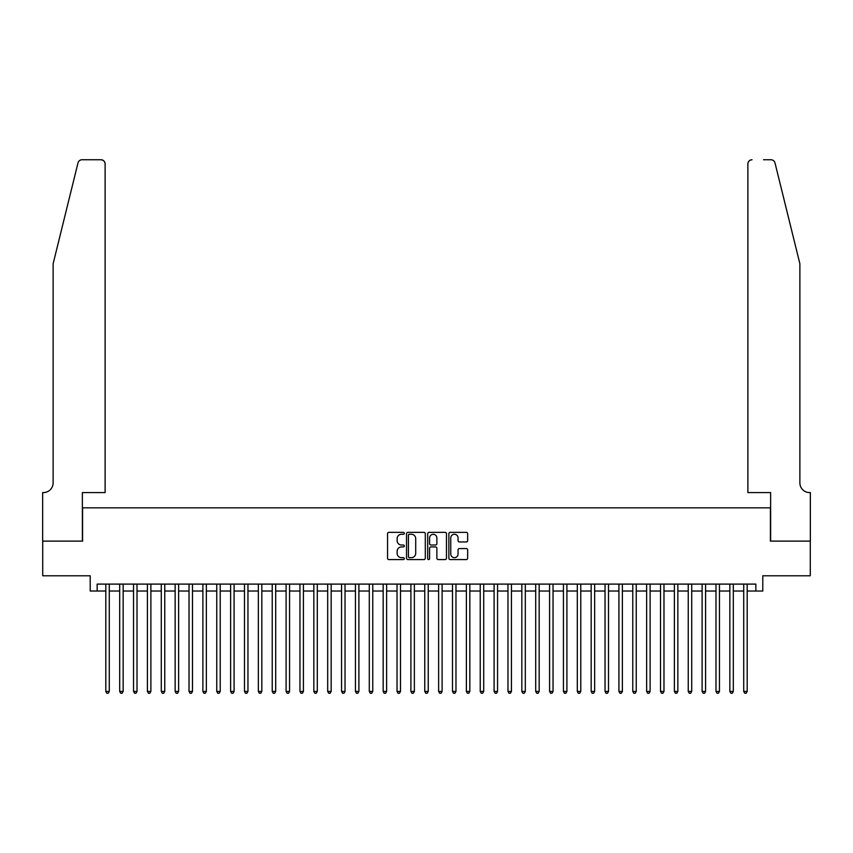 <?xml version="1.0" encoding="UTF-8"?>
<svg xmlns="http://www.w3.org/2000/svg" width="853" height="853" viewBox="0 0 853 853"><rect width="100%" height="100%" fill="white"/><g stroke="black" fill="none" stroke-linecap="round" stroke-linejoin="round"><path stroke-width="1.28" d="M404.311 533.306A0.949 0.949 0 0 0 403.362 532.357L388.893 532.357A1.365 1.365 0 0 0 387.539 533.722L387.539 558.214A1.365 1.365 0 0 0 388.893 559.579L403.362 559.579A0.949 0.949 0 0 0 404.311 558.63A0.949 0.949 0 0 0 403.362 557.67L401.486 557.67A4.361 4.361 0 0 1 397.135 553.32L397.135 551.273A4.361 4.361 0 0 1 401.486 546.922L403.362 546.922A0.949 0.949 0 0 0 404.311 545.963A0.949 0.949 0 0 0 403.362 545.014L401.486 545.014A4.361 4.361 0 0 1 397.135 540.663L397.135 538.616A4.361 4.361 0 0 1 401.486 534.266L403.362 534.266A0.949 0.949 0 0 0 404.311 533.306M466.282 541.954A1.365 1.365 0 0 0 467.647 540.589L467.647 533.722A1.365 1.365 0 0 0 466.282 532.357L450.213 532.357A1.365 1.365 0 0 0 448.859 533.722L448.859 558.214A1.365 1.365 0 0 0 450.213 559.579L466.282 559.579A1.365 1.365 0 0 0 467.647 558.214L467.647 549.918A1.365 1.365 0 0 0 466.282 548.554L459.404 548.554A1.365 1.365 0 0 0 458.05 549.918L458.05 554.034A3.636 3.636 0 0 1 454.404 557.67A3.636 3.636 0 0 1 450.768 554.034L450.768 537.902A3.636 3.636 0 0 1 454.404 534.266A3.636 3.636 0 0 1 458.05 537.902L458.05 540.589A1.365 1.365 0 0 0 459.404 541.954L466.282 541.954M97.146 591.033L97.146 584.102L755.854 584.102L755.854 591.033L762.785 591.033L762.785 575.786L810.275 575.786L810.275 541.111L770.408 541.111L770.408 507.834L82.592 507.834L82.592 541.111L42.725 541.111L42.725 575.786L90.215 575.786L90.215 591.033L105.815 591.033M425.306 533.722A1.365 1.365 0 0 0 423.952 532.357L407.883 532.357A1.365 1.365 0 0 0 406.529 533.722L406.529 558.214A1.365 1.365 0 0 0 407.883 559.579L423.952 559.579A1.365 1.365 0 0 0 425.306 558.214L425.306 533.722M429.048 532.357L445.117 532.357A1.365 1.365 0 0 1 446.471 533.722L446.471 558.214A1.365 1.365 0 0 1 445.117 559.579L438.239 559.579A1.365 1.365 0 0 1 436.875 558.214L436.875 548.287A1.365 1.365 0 0 0 435.52 546.922L430.957 546.922A1.365 1.365 0 0 0 429.592 548.287L429.592 558.63A0.949 0.949 0 0 1 428.643 559.579A0.949 0.949 0 0 1 427.694 558.63L427.694 533.722A1.365 1.365 0 0 1 429.048 532.357M109.28 591.033L119.687 591.033M123.152 591.033L133.548 591.033M137.013 591.033L147.42 591.033M150.885 591.033L161.281 591.033M164.757 591.033L175.153 591.033M178.618 591.033L189.025 591.033M192.49 591.033L202.886 591.033M206.351 591.033L216.758 591.033M220.223 591.033L230.619 591.033M234.085 591.033L244.491 591.033M247.956 591.033L258.352 591.033M261.828 591.033L272.224 591.033M275.69 591.033L286.096 591.033M289.562 591.033L299.957 591.033M303.423 591.033L313.829 591.033M317.295 591.033L327.691 591.033M331.167 591.033L341.563 591.033M345.028 591.033L355.434 591.033M358.9 591.033L369.296 591.033M372.761 591.033L383.168 591.033M386.633 591.033L397.029 591.033M400.494 591.033L410.901 591.033M414.366 591.033L424.762 591.033M428.238 591.033L438.634 591.033M442.099 591.033L452.506 591.033M455.971 591.033L466.367 591.033M469.832 591.033L480.239 591.033M483.704 591.033L494.1 591.033M497.566 591.033L507.972 591.033M511.437 591.033L521.833 591.033M525.309 591.033L535.705 591.033M539.171 591.033L549.577 591.033M553.043 591.033L563.438 591.033M566.904 591.033L577.31 591.033M580.776 591.033L591.172 591.033M594.648 591.033L605.044 591.033M608.509 591.033L618.915 591.033M622.381 591.033L632.777 591.033M636.242 591.033L646.649 591.033M650.114 591.033L660.51 591.033M663.975 591.033L674.382 591.033M677.847 591.033L688.243 591.033M691.719 591.033L702.115 591.033M705.58 591.033L715.987 591.033M719.452 591.033L729.848 591.033M733.313 591.033L743.72 591.033M747.185 591.033L755.854 591.033M409.387 534.266A0.949 0.949 0 0 0 408.427 535.215L408.427 556.721A0.949 0.949 0 0 0 409.387 557.67L411.359 557.67A4.361 4.361 0 0 0 415.71 553.32L415.71 538.616A4.361 4.361 0 0 0 411.359 534.266L409.387 534.266M436.875 537.966A3.636 3.636 0 0 0 433.239 534.33A3.636 3.636 0 0 0 429.592 537.966L429.592 543.649A1.365 1.365 0 0 0 430.957 545.014L435.52 545.014A1.365 1.365 0 0 0 436.875 543.649L436.875 537.966M109.28 584.102L109.28 691.442L105.815 691.442L105.815 584.102M109.28 691.442L108.246 693.244L106.86 693.244L105.815 691.442M77.996 162.923C79.052 160.641 79.052 160.641 77.996 162.923L53.121 263.769L53.121 482.873A9.703 9.703 0 0 1 43.418 492.576L42.65 492.576L42.65 541.111L82.378 541.111L82.378 492.576L105.122 492.576L105.122 163.925A4.158 4.158 0 0 0 100.963 159.756L82.037 159.756A4.158 4.158 0 0 0 77.996 162.923M89.448 159.756L100.963 159.756C103.469 160.023 104.855 161.409 105.122 163.925L105.122 492.576M53.121 482.873A9.703 9.703 0 0 1 43.418 492.576M792.256 232.848L775.004 162.923C773.948 160.641 773.948 160.641 775.004 162.923L799.879 263.769L799.879 482.873A9.703 9.703 0 0 0 809.582 492.576L810.35 492.576L810.35 541.111L770.622 541.111L770.622 492.576L747.878 492.576L747.878 163.925L747.878 492.576M763.552 159.756L770.963 159.756A4.158 4.158 0 0 1 775.004 162.923M752.037 159.756A4.158 4.158 0 0 0 747.878 163.925C748.145 161.409 749.531 160.023 752.037 159.756M799.879 482.873A9.703 9.703 0 0 0 809.582 492.576M123.152 584.102L123.152 691.442L119.687 691.442L119.687 584.102M123.152 691.442L122.107 693.244L120.721 693.244L119.687 691.442M137.013 584.102L137.013 691.442L133.548 691.442L133.548 584.102M137.013 691.442L135.979 693.244L134.593 693.244L133.548 691.442M150.885 584.102L150.885 691.442L147.42 691.442L147.42 584.102M150.885 691.442L149.84 693.244L148.454 693.244L147.42 691.442M164.757 584.102L164.757 691.442L161.281 691.442L161.281 584.102M164.757 691.442L163.712 693.244L162.326 693.244L161.281 691.442M178.618 584.102L178.618 691.442L175.153 691.442L175.153 584.102M178.618 691.442L177.584 693.244L176.198 693.244L175.153 691.442M192.49 584.102L192.49 691.442L189.025 691.442L189.025 584.102M192.49 691.442L191.445 693.244L190.059 693.244L189.025 691.442M206.351 584.102L206.351 691.442L202.886 691.442L202.886 584.102M206.351 691.442L205.317 693.244L203.931 693.244L202.886 691.442M220.223 584.102L220.223 691.442L216.758 691.442L216.758 584.102M220.223 691.442L219.178 693.244L217.792 693.244L216.758 691.442M234.085 584.102L234.085 691.442L230.619 691.442L230.619 584.102M234.085 691.442L233.05 693.244L231.664 693.244L230.619 691.442M247.956 584.102L247.956 691.442L244.491 691.442L244.491 584.102M247.956 691.442L246.922 693.244L245.525 693.244L244.491 691.442M261.828 584.102L261.828 691.442L258.352 691.442L258.352 584.102M261.828 691.442L260.783 693.244L259.397 693.244L258.352 691.442M275.69 584.102L275.69 691.442L272.224 691.442L272.224 584.102M275.69 691.442L274.655 693.244L273.269 693.244L272.224 691.442M289.562 584.102L289.562 691.442L286.096 691.442L286.096 584.102M289.562 691.442L288.517 693.244L287.13 693.244L286.096 691.442M303.423 584.102L303.423 691.442L299.957 691.442L299.957 584.102M303.423 691.442L302.389 693.244L301.002 693.244L299.957 691.442M317.295 584.102L317.295 691.442L313.829 691.442L313.829 584.102M317.295 691.442L316.25 693.244L314.864 693.244L313.829 691.442M331.167 584.102L331.167 691.442L327.691 691.442L327.691 584.102M331.167 691.442L330.122 693.244L328.736 693.244L327.691 691.442M345.028 584.102L345.028 691.442L341.563 691.442L341.563 584.102M345.028 691.442L343.994 693.244L342.607 693.244L341.563 691.442M358.9 584.102L358.9 691.442L355.434 691.442L355.434 584.102M358.9 691.442L357.855 693.244L356.469 693.244L355.434 691.442M372.761 584.102L372.761 691.442L369.296 691.442L369.296 584.102M372.761 691.442L371.727 693.244L370.341 693.244L369.296 691.442M386.633 584.102L386.633 691.442L383.168 691.442L383.168 584.102M386.633 691.442L385.588 693.244L384.202 693.244L383.168 691.442M400.494 584.102L400.494 691.442L397.029 691.442L397.029 584.102M400.494 691.442L399.46 693.244L398.074 693.244L397.029 691.442M414.366 584.102L414.366 691.442L410.901 691.442L410.901 584.102M414.366 691.442L413.321 693.244L411.935 693.244L410.901 691.442M428.238 584.102L428.238 691.442L424.762 691.442L424.762 584.102M428.238 691.442L427.193 693.244L425.807 693.244L424.762 691.442M442.099 584.102L442.099 691.442L438.634 691.442L438.634 584.102M442.099 691.442L441.065 693.244L439.679 693.244L438.634 691.442M455.971 584.102L455.971 691.442L452.506 691.442L452.506 584.102M455.971 691.442L454.926 693.244L453.54 693.244L452.506 691.442M469.832 584.102L469.832 691.442L466.367 691.442L466.367 584.102M469.832 691.442L468.798 693.244L467.412 693.244L466.367 691.442M483.704 584.102L483.704 691.442L480.239 691.442L480.239 584.102M483.704 691.442L482.659 693.244L481.273 693.244L480.239 691.442M497.566 584.102L497.566 691.442L494.1 691.442L494.1 584.102M497.566 691.442L496.531 693.244L495.145 693.244L494.1 691.442M511.437 584.102L511.437 691.442L507.972 691.442L507.972 584.102M511.437 691.442L510.393 693.244L509.006 693.244L507.972 691.442M525.309 584.102L525.309 691.442L521.833 691.442L521.833 584.102M525.309 691.442L524.264 693.244L522.878 693.244L521.833 691.442M539.171 584.102L539.171 691.442L535.705 691.442L535.705 584.102M539.171 691.442L538.136 693.244L536.75 693.244L535.705 691.442M553.043 584.102L553.043 691.442L549.577 691.442L549.577 584.102M553.043 691.442L551.998 693.244L550.611 693.244L549.577 691.442M566.904 584.102L566.904 691.442L563.438 691.442L563.438 584.102M566.904 691.442L565.87 693.244L564.483 693.244L563.438 691.442M580.776 584.102L580.776 691.442L577.31 691.442L577.31 584.102M580.776 691.442L579.731 693.244L578.345 693.244L577.31 691.442M594.648 584.102L594.648 691.442L591.172 691.442L591.172 584.102M594.648 691.442L593.603 693.244L592.217 693.244L591.172 691.442M608.509 584.102L608.509 691.442L605.044 691.442L605.044 584.102M608.509 691.442L607.475 693.244L606.078 693.244L605.044 691.442M622.381 584.102L622.381 691.442L618.915 691.442L618.915 584.102M622.381 691.442L621.336 693.244L619.95 693.244L618.915 691.442M636.242 584.102L636.242 691.442L632.777 691.442L632.777 584.102M636.242 691.442L635.208 693.244L633.822 693.244L632.777 691.442M650.114 584.102L650.114 691.442L646.649 691.442L646.649 584.102M650.114 691.442L649.069 693.244L647.683 693.244L646.649 691.442M663.975 584.102L663.975 691.442L660.51 691.442L660.51 584.102M663.975 691.442L662.941 693.244L661.555 693.244L660.51 691.442M677.847 584.102L677.847 691.442L674.382 691.442L674.382 584.102M677.847 691.442L676.802 693.244L675.416 693.244L674.382 691.442M691.719 584.102L691.719 691.442L688.243 691.442L688.243 584.102M691.719 691.442L690.674 693.244L689.288 693.244L688.243 691.442M705.58 584.102L705.58 691.442L702.115 691.442L702.115 584.102M705.58 691.442L704.546 693.244L703.16 693.244L702.115 691.442M719.452 584.102L719.452 691.442L715.987 691.442L715.987 584.102M719.452 691.442L718.407 693.244L717.021 693.244L715.987 691.442M733.313 584.102L733.313 691.442L729.848 691.442L729.848 584.102M733.313 691.442L732.279 693.244L730.893 693.244L729.848 691.442M747.185 584.102L747.185 691.442L743.72 691.442L743.72 584.102M747.185 691.442L746.14 693.244L744.754 693.244L743.72 691.442"/></g></svg>
